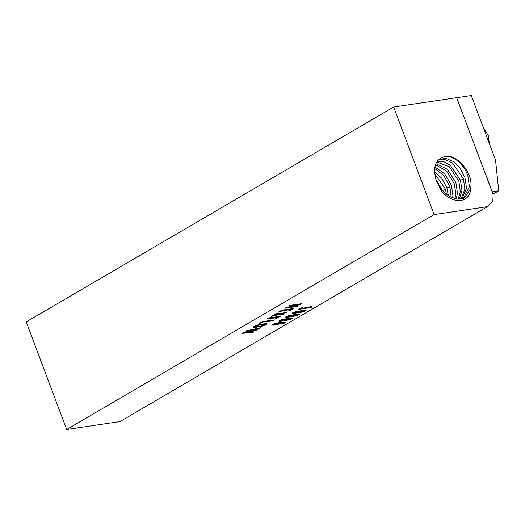<?xml version="1.0" encoding="UTF-8"?>
<svg xmlns="http://www.w3.org/2000/svg" width="525" height="525" viewBox="0 0 525 525"><rect width="100%" height="100%" fill="white"/><g stroke="black" fill="none" stroke-linecap="round" stroke-linejoin="round"><path stroke-width="0.79" d="M256.915 326.655L255.347 326.557L258.156 325.277L264.823 324.509L262.008 325.789L256.915 326.655M255.8 326.707L255.334 326.53L256.797 325.69M256.784 325.651L263.261 324.378L264.823 324.509L264.423 324.896M255.334 326.524L255.787 326.675L255.347 326.557M264.81 324.476L264.41 324.863L264.81 324.476L264.37 324.332L264.823 324.516M252.886 327.088L254.789 327.449L262.835 326.025L266.444 324.581L267.251 323.912L266.864 323.571M254.802 327.482L262.848 326.058L267.264 323.945L265.374 323.59L257.342 325.001L252.899 327.121L254.789 327.449M252.899 327.121L253.267 327.429M267.251 323.912L266.877 323.603M393.678 107.021L26.25 321.917L66.682 429.483L119.963 421.582L487.397 206.679L492.844 201.068L493.139 194.453L456.658 97.683L393.678 107.021L434.109 214.581L487.397 206.679M66.682 429.483L434.109 214.581M298.988 309.796L300.668 309.048L310.925 307.525L312.126 306.941L311.568 306.331L309.875 306.646L309.967 307.132L301.888 308.332L303.03 307.637L301.731 307.794L297.741 309.908L299.329 309.73M309.835 306.731L309.967 307.132L301.888 308.332L303.03 307.637M299.755 312.631L303.995 311.574L306.042 310.373L305.432 310.163L296.08 311.522L292.72 312.749L292.143 313.281L292.753 313.491L299.755 312.631L303.995 311.574M303.988 311.542L306.042 310.373L305.432 310.163M292.143 313.281L299.742 312.598M293.114 316.516L297.353 315.459L299.401 314.258L298.791 314.048L289.433 315.407L286.079 316.634L285.502 317.166L286.112 317.376L293.114 316.516L297.353 315.459M297.34 315.427L299.401 314.258L298.791 314.048M285.502 317.166L293.101 316.483M286.473 320.401L290.712 319.344L292.753 318.143L292.143 317.933L282.791 319.292L279.438 320.519L278.86 321.051L279.471 321.261L286.473 320.401L290.712 319.344M290.699 319.312L292.753 318.143L292.143 317.933M278.86 321.051L286.46 320.368M276.59 324.752L279.326 323.978L280.901 322.855L283.106 322.672L283.467 322.803L283.119 323.131L281.643 323.84L283.48 323.558L285.036 322.855L285.554 322.048L279.024 322.632L273.669 323.978L272.153 324.923L273.368 325.211L278.047 324.365L280.691 323.262M280.678 323.229L280.888 322.822L283.454 322.757M281.636 323.807L284.176 323.243L285.554 322.048M272.153 324.923L276.577 324.719M296.96 306.515L298.062 305.865L289.406 307.125L299.841 304.703L301.947 303.66L290.043 305.379L289.137 305.99L298.463 304.585L286.689 307.387L285.259 308.188L297.38 306.403M289.426 307.158L292.313 306.488M292.3 306.456L300.412 304.5L301.947 303.66M288.947 305.963L298.449 304.553M285.239 308.123L285.79 308.136M279.694 311.988L282.562 310.544L286.059 310.026L284.242 311.089L285.022 311.049L287.989 309.737L291.021 309.291L288.848 310.583L290.496 310.36L293.856 308.497L281.879 310.157L278.414 312.106L280.258 311.863M288.835 310.551L290.837 310.216L293.921 308.372M278.414 312.106L278.762 312.126M272.009 316.267L278.887 314.619L283.388 314.573L284.504 313.897L281.288 313.904L287.943 311.968L280.632 313.589L276.235 313.556L274.752 314.311L278.237 314.311L272.377 315.696L271.084 316.437L278.887 314.619L282.614 314.652M282.601 314.619L284.504 313.897M281.288 313.904L288.015 311.87M274.719 314.232L278.237 314.311M276.8 318.229L280.416 316.273L268.656 317.966L267.277 318.701L272.055 317.999L270.178 319.121L272.108 318.832L274.076 317.704L277.417 317.205L275.448 318.36L277.154 318.163M277.141 318.13L280.416 316.273M267.245 318.655L272.055 317.999M275.448 318.36L275.822 318.373M260.354 323.341L262.966 322.048L272.954 320.565L274.24 319.981L262.907 321.523L258.989 323.466L260.702 323.275M260.689 323.236L262.953 322.015L272.941 320.532L274.326 319.843M252.033 332.528L253.864 331.78L245.221 332.588L256.167 330.442L257.532 329.713L248.863 330.455L259.75 328.361L260.774 327.666L246.396 330.803L245.943 331.216L253.201 330.566L243.915 332.397L242.314 333.336L252.545 332.476M259.435 328.427L261.03 327.652M245.864 331.17L246.245 331.203M242.248 333.283L252.02 332.496M470.695 188.534L470.951 185.765C472.106 171.452 455.405 152.978 444.623 156.66C435.533 159.042 432.692 166.891 436.098 180.193L441.453 190.877C452.57 204.802 469.98 203.47 470.695 188.534L464.303 197.984L457.163 199.231L449.098 196.311L441.768 189.893L436.426 181.184M299.69 309.619L300.668 309.048L311.253 307.433M311.456 307.296L312.001 307.027M312.178 306.869L311.732 306.331M301.068 307.965L297.728 309.875M297.8 309.921L298.974 309.763M306.029 310.341L305.419 310.131M292.13 313.248L292.74 313.458M299.388 314.226L298.777 314.016M285.488 317.133L286.099 317.343M292.74 318.111L292.13 317.901M278.847 321.018L279.457 321.228M297.603 306.265L298.154 305.983M285.882 307.729L285.351 307.998M285.803 308.168L296.947 306.482M280.245 311.83L282.562 310.544M282.548 310.511L286.059 310.026M284.563 311.076L285.482 310.977M285.475 310.944L285.817 310.912M286.027 310.82L287.989 309.737M287.976 309.704L291.021 309.291M278.749 312.093L279.681 311.955M271.346 316.372L271.996 316.234M270.572 319.062L271.543 318.957M271.537 318.924L271.891 318.892M271.878 318.859L274.076 317.704M274.063 317.664L277.417 317.205M275.809 318.34L276.787 318.196M259.37 323.446L260.341 323.302M252.532 332.443L253.194 332.286M253.181 332.253L253.851 331.905M255.806 330.514L245.221 332.588M255.793 330.481L256.443 330.35M256.43 330.317L257.414 329.818M259.422 328.387L248.857 330.415M253.188 330.533L246.232 331.17M444.623 156.66C452.458 154.422 464.395 164.417 467.893 176.098L469.409 186.611L463.47 198.384M294.597 312.736L297.826 311.601L303.155 310.872L303.699 310.951L303.142 311.358L295.024 312.749L294.473 312.644L295.299 312.204L297.839 311.633L303.522 311.174M287.956 316.621L291.185 315.486L296.507 314.757L297.052 314.836L296.5 315.243L288.382 316.634L287.831 316.536L288.652 316.089L291.198 315.518L296.874 315.059M281.308 320.506L284.543 319.371L289.866 318.642L290.41 318.721L289.859 319.128L281.741 320.519L281.19 320.421L282.01 319.974L284.557 319.403L290.233 318.944M274.391 324.345L279.051 323.157M275.999 323.656L279.057 323.197M493.027 194.152L498.75 190.805L495.521 160.053L471.266 95.517L456.684 97.755M492.148 191.815L498.75 190.805M456.757 97.939L492.233 191.769M438.231 160.145L444.806 159.39L452.32 162.894L463.378 178.677L464.881 189.092L460.976 199.126M461.915 198.916L466.522 188.193L464.953 177.562L460.313 168.525L453.495 161.602L445.732 158.287L438.979 159.607L437.496 160.808M279.07 323.229L275.94 324.365L274.404 324.378L276.012 323.689M437.167 161.26L443.487 161.497L450.306 165.244L460.438 180.141L461.987 190.68L459.217 199.31M436.688 162.035L449.367 166.779L458.863 181.256L460.346 191.579L458.154 199.303M435.881 163.682L447.49 169.358L455.923 182.72L457.459 193.161L456.153 199.087M435.474 164.784L446.657 171.104L454.348 183.835L455.818 194.066L454.939 198.831M434.91 167.029L444.609 173.644L451.408 185.299L452.924 195.648L452.635 198.082M434.693 168.512L443.763 175.501L449.833 186.414L451.211 197.459M434.575 171.623L441.853 178.375L446.893 187.878L448.416 195.877M434.72 173.795L445.318 188.993L446.591 194.572M435.75 179.058L442.457 190.693M463.568 179.268L460.438 180.141M450.023 187.005L446.893 187.878M445.508 189.584L442.378 190.457M489.398 143.752L488.243 135.338L483.538 128.166"/></g></svg>
